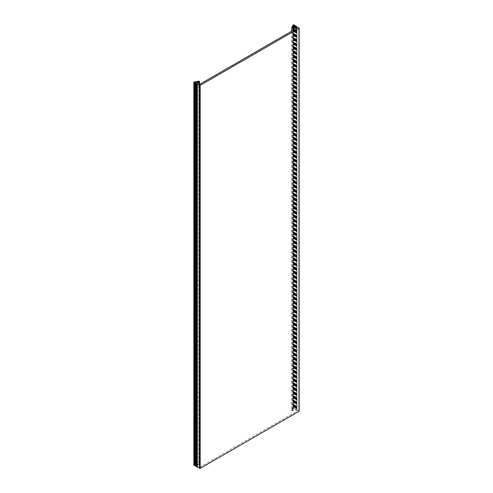 <?xml version="1.0" encoding="UTF-8"?>
<svg xmlns="http://www.w3.org/2000/svg" width="493" height="493" viewBox="0 0 493 493"><rect width="100%" height="100%" fill="white"/><g stroke="black" fill="none" stroke-linecap="round" stroke-linejoin="round"><path stroke-width="0.37" stroke-dasharray="2.46 1.85" d="M296.965 411.168L296.965 28.156L296.965 411.168L199.973 467.161L196.695 465.38L199.086 464.924L199.289 464.56L198.815 464.351L194.39 465.115L197.527 466.976L197.527 83.964L197.527 466.976L194.39 465.115L199.289 464.56L199.012 81.758L199.086 464.924A0.659 0.382 180 0 0 198.747 464.19L193.897 464.954M296.965 411.014L294.001 409.307L293.089 410.651L292.078 410.552L293.551 407.976L299.017 410.897L299.017 27.891M296.841 26.634L296.841 409.64L293.095 407.705L291.819 410.459A0.659 0.382 0 0 0 293.089 410.651L292.078 410.552L293.236 408.019L296.841 409.64L296.841 26.634M293.089 30.393L293.089 410.651L293.089 30.393M296.638 26.745L296.638 409.757L296.638 26.745M292.811 27.602L292.811 410.614L292.811 27.602M194.02 82.214L194.008 465.182M199.973 84.155L199.973 467.161M199.708 84.155L199.708 467.161M196.75 82.442L196.75 465.454M196.836 82.491L196.836 465.275M194.439 82.183L194.439 465.195L194.439 82.183M194.525 82.004L194.525 465.01L194.525 82.004M198.815 81.339L198.815 464.351L198.815 81.339M294.001 29.87L294.001 409.307M293.686 30.048L293.686 409.356M293.551 24.964L293.551 407.976L293.551 24.964M293.236 25.014L293.236 408.019L293.236 25.014M292.09 27.491L292.09 410.496L292.09 27.491M198.747 81.185L198.747 464.19M193.983 81.918L193.983 464.93M196.011 466.372L196.004 83.446M295.923 26.104L295.923 409.11M296.127 26.221L296.127 409.227M295.258 25.722L295.258 408.728M295.461 25.839L295.461 408.845M294.598 25.334L294.598 408.346M294.802 25.457L294.802 408.463M293.933 24.952L293.933 407.964M294.136 25.069L294.136 408.081M293.409 24.65L293.409 407.662M293.471 24.687L293.471 407.699M291.819 31.127L291.819 410.459M293.095 24.699L293.095 407.705M296.589 26.486L296.589 409.492M293.655 24.718L293.655 407.723M293.883 24.903L293.883 407.859M294.315 25.1L294.315 408.112M294.549 25.291L294.549 408.241M294.98 25.482L294.98 408.494M295.208 25.673L295.208 408.623M295.646 25.864L295.646 408.876M295.874 26.055L295.874 409.005M296.305 26.246L296.305 409.258M296.539 26.437L296.539 409.387L296.546 26.449M196.695 82.368L196.695 465.38M194.39 82.109L194.39 465.115L194.39 82.109M199.289 81.548L199.289 464.56L199.289 81.548M297.02 28.083L297.02 411.088M292.078 27.546L292.078 410.552L292.078 27.546M199.573 84.075L199.573 464.56M194.686 82.596L194.686 465.608M195.345 82.984L195.345 465.99M196.676 83.748L196.676 466.754M291.794 31.139L291.794 410.552M293.89 24.915L293.89 407.828M293.877 24.878L293.877 407.884M294.555 25.297L294.555 408.21M294.543 25.26L294.543 408.272M295.215 25.685L295.215 408.598M295.202 25.642L295.202 408.654M295.88 26.067L295.88 408.98M295.868 26.024L295.868 409.036M296.533 26.406L296.533 409.418"/><path stroke-width="0.74" d="M296.965 28.156L199.973 84.155L196.695 82.368L199.086 81.918L199.289 81.548L198.815 81.339L194.39 82.109L199.511 85.338L200.176 85.338L299.017 28.274L299.017 411.285L200.176 468.35L196.658 466.816L196.67 83.835M197.329 84.081L197.329 467.093L197.329 84.081L193.841 82.023L198.747 81.185A0.659 0.382 180 0 1 199.086 81.918L199.086 83.792L199.289 81.548L198.815 81.339L194.39 82.109L197.329 84.081M296.965 28.002L294.001 26.295L293.089 27.645L292.078 27.546L293.551 24.964L299.017 27.891L299.017 28.274M299.017 410.897L299.017 411.285M293.089 27.645L293.089 30.393L293.089 27.645L292.078 27.546L293.236 25.014L296.841 26.634L293.409 24.65L291.819 27.448A0.659 0.382 0 0 0 293.089 27.645M196.658 466.717L195.998 466.427L196.004 83.446M195.998 466.335L195.333 466.045L195.339 83.064M195.333 465.953L194.673 465.663L194.68 82.682L194.673 465.663M194.673 465.571L194.008 465.281L194.014 82.3M199.511 85.338L199.511 468.35M200.176 85.338L200.176 468.35M294.001 26.295L294.001 29.87M293.686 26.345L293.686 30.048M196.417 83.551L196.417 466.563M196.621 83.668L196.621 466.68M195.752 83.169L195.752 466.181M195.955 83.286L195.955 466.298M195.086 82.787L195.086 465.799M195.29 82.904L195.29 465.916M194.427 82.405L194.427 465.41M194.63 82.522L194.63 465.534M193.965 82.14L193.965 465.145M193.897 82.103L193.897 465.109M197.077 83.933L197.077 466.945M194.242 82.374L194.242 465.386M194.908 82.756L194.908 465.768M195.573 83.144L195.573 466.15M196.232 83.527L196.232 466.532M196.898 83.909L196.898 466.92M291.819 27.645L291.819 31.127M299.159 28.083L299.159 411.088M199.573 81.548L199.573 84.075M193.841 82.023L193.841 465.035M194.008 82.269L194.008 465.281M195.333 83.04L195.333 466.045M195.998 83.422L195.998 466.427M196.658 83.804L196.658 466.816M291.794 27.546L291.794 31.139"/></g></svg>

